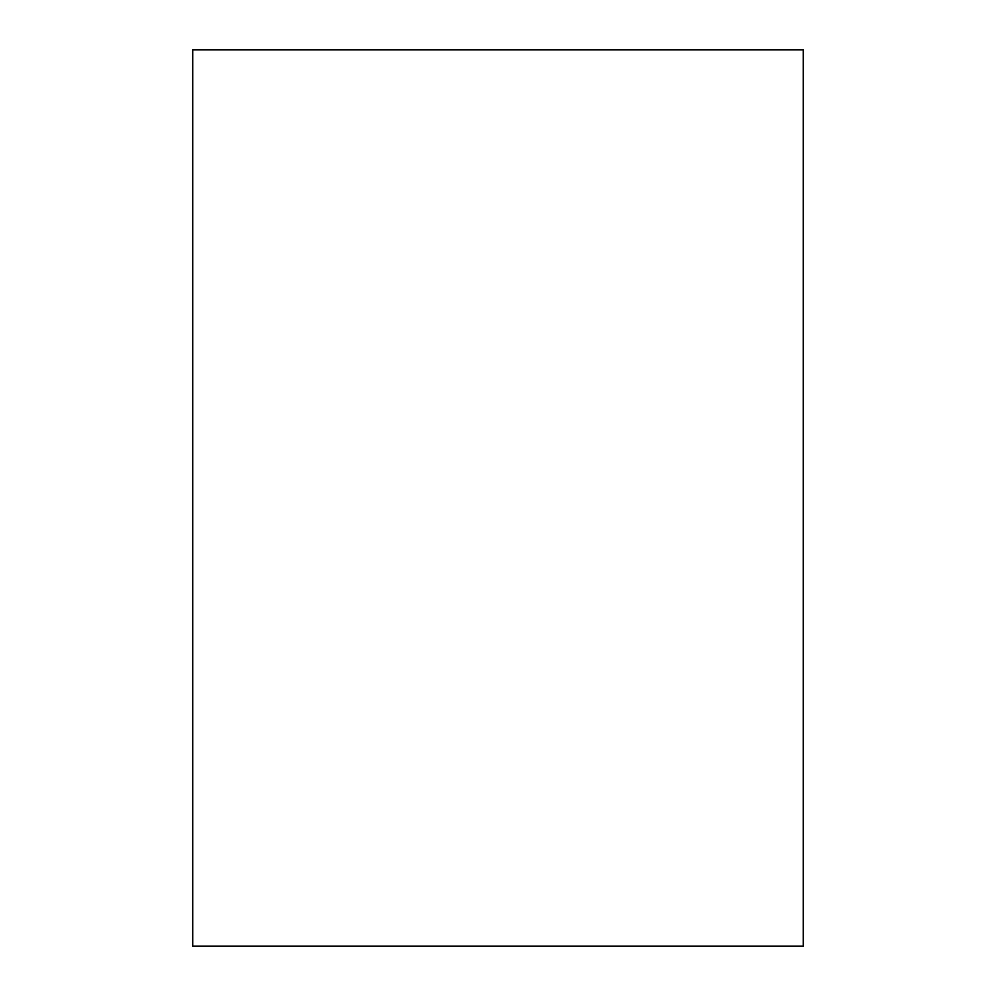 <?xml version="1.0" encoding="UTF-8"?>
<svg xmlns="http://www.w3.org/2000/svg" width="996" height="996" viewBox="0 0 996 996"><rect width="100%" height="100%" fill="white"/><g stroke="black" fill="none" stroke-linecap="round" stroke-linejoin="round"><path stroke-width="1.49" d="M803.286 498L803.286 258.275L803.286 498M803.286 49.8L803.286 946.2L192.714 946.2L192.714 49.8L803.286 49.8"/></g></svg>
